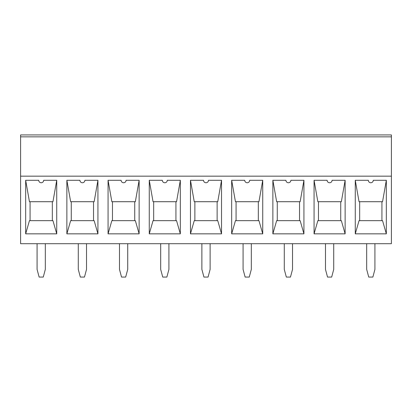 <?xml version="1.0" encoding="UTF-8"?>
<svg xmlns="http://www.w3.org/2000/svg" width="412" height="412" viewBox="0 0 412 412"><rect width="100%" height="100%" fill="white"/><g stroke="black" fill="none" stroke-linecap="round" stroke-linejoin="round"><path stroke-width="0.62" d="M391.4 136.846L20.6 136.846L20.6 134.93L391.4 134.93L391.4 243.693L20.6 243.693L20.6 176.156L391.4 176.156M38.728 180.286A2.472 2.472 0 0 0 41.2 182.758A2.472 2.472 0 0 0 43.672 180.286L56.732 180.286L56.732 233.846L25.668 233.846L25.668 180.286L38.728 180.286M71.271 220.662L71.271 201.71M66.868 180.286L70.648 201.71L94.152 201.71L97.932 180.286L97.932 233.846L66.868 233.846L66.868 180.286L79.928 180.286A2.472 2.472 0 0 0 82.4 182.758A2.472 2.472 0 0 0 84.872 180.286L97.932 180.286M97.932 233.846L94.152 220.662L70.648 220.662L66.868 233.846M84.465 277.07L86.52 269.407L86.52 243.693L78.28 243.693L78.28 269.407L80.335 277.07L84.465 277.07M93.529 201.71L93.529 220.662M112.471 220.662L112.471 201.71M108.068 180.286L111.848 201.71L135.352 201.71L139.132 180.286L139.132 233.846L108.068 233.846L108.068 180.286L121.128 180.286A2.472 2.472 0 0 0 123.6 182.758A2.472 2.472 0 0 0 126.072 180.286L139.132 180.286M139.132 233.846L135.352 220.662L111.848 220.662L108.068 233.846M125.665 277.07L127.72 269.407L127.72 243.693L119.48 243.693L119.48 269.407L121.535 277.07L125.665 277.07M134.729 201.71L134.729 220.662M153.671 220.662L153.671 201.71M149.268 180.286L153.048 201.71L176.552 201.71L180.332 180.286L180.332 233.846L149.268 233.846L149.268 180.286L162.328 180.286A2.472 2.472 0 0 0 164.8 182.758A2.472 2.472 0 0 0 167.272 180.286L180.332 180.286M180.332 233.846L176.552 220.662L153.048 220.662L149.268 233.846M166.865 277.07L168.92 269.407L168.92 243.693L160.68 243.693L160.68 269.407L162.735 277.07L166.865 277.07M175.929 201.71L175.929 220.662M194.871 220.662L194.871 201.71M190.468 180.286L194.248 201.71L217.752 201.71L221.532 180.286L221.532 233.846L190.468 233.846L190.468 180.286L203.528 180.286A2.472 2.472 0 0 0 206 182.758A2.472 2.472 0 0 0 208.472 180.286L221.532 180.286M221.532 233.846L217.752 220.662L194.248 220.662L190.468 233.846M208.065 277.07L210.12 269.407L210.12 243.693L201.88 243.693L201.88 269.407L203.935 277.07L208.065 277.07M217.129 201.71L217.129 220.662M236.071 220.662L236.071 201.71M231.668 180.286L235.448 201.71L258.952 201.71L262.732 180.286L262.732 233.846L231.668 233.846L231.668 180.286L244.728 180.286A2.472 2.472 0 0 0 247.2 182.758A2.472 2.472 0 0 0 249.672 180.286L262.732 180.286M262.732 233.846L258.952 220.662L235.448 220.662L231.668 233.846M249.265 277.07L251.32 269.407L251.32 243.693L243.08 243.693L243.08 269.407L245.135 277.07L249.265 277.07M258.329 201.71L258.329 220.662M277.271 220.662L277.271 201.71M272.868 180.286L276.648 201.71L300.152 201.71L303.932 180.286L303.932 233.846L272.868 233.846L272.868 180.286L285.928 180.286A2.472 2.472 0 0 0 288.4 182.758A2.472 2.472 0 0 0 290.872 180.286L303.932 180.286M303.932 233.846L300.152 220.662L276.648 220.662L272.868 233.846M290.465 277.07L292.52 269.407L292.52 243.693L284.28 243.693L284.28 269.407L286.335 277.07L290.465 277.07M299.529 201.71L299.529 220.662M318.471 220.662L318.471 201.71M314.068 180.286L317.848 201.71L341.352 201.71L345.132 180.286L345.132 233.846L314.068 233.846L314.068 180.286L327.128 180.286A2.472 2.472 0 0 0 329.6 182.758A2.472 2.472 0 0 0 332.072 180.286L345.132 180.286M345.132 233.846L341.352 220.662L317.848 220.662L314.068 233.846M331.665 277.07L333.72 269.407L333.72 243.693L325.48 243.693L325.48 269.407L327.535 277.07L331.665 277.07M340.729 201.71L340.729 220.662M359.671 220.662L359.671 201.71M355.268 180.286L359.048 201.71L382.552 201.71L386.332 180.286L386.332 233.846L355.268 233.846L355.268 180.286L368.328 180.286A2.472 2.472 0 0 0 370.8 182.758A2.472 2.472 0 0 0 373.272 180.286L386.332 180.286M386.332 233.846L382.552 220.662L359.048 220.662L355.268 233.846M372.865 277.07L374.92 269.407L374.92 243.693L366.68 243.693L366.68 269.407L368.735 277.07L372.865 277.07M381.929 201.71L381.929 220.662M20.6 136.846L20.6 176.156M45.32 243.693L37.08 243.693L37.08 269.407L39.135 277.07L43.265 277.07L45.32 269.407L45.32 243.693M25.668 180.286L29.448 201.71L52.952 201.71L56.732 180.286M52.329 201.71L52.329 220.662M25.668 233.846L29.448 220.662L52.952 220.662L56.732 233.846M30.071 220.662L30.071 201.71"/></g></svg>
